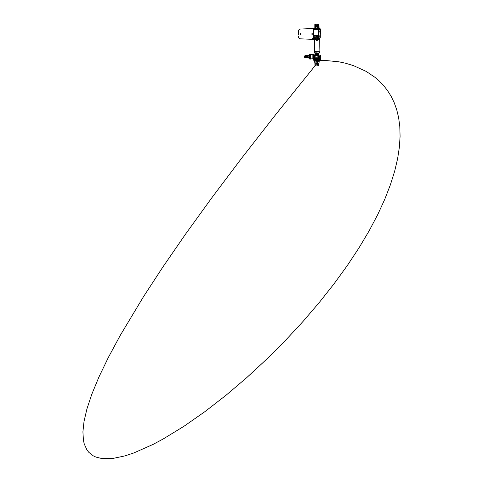 <?xml version="1.0" encoding="UTF-8"?>
<svg xmlns="http://www.w3.org/2000/svg" width="483" height="483" viewBox="0 0 483 483"><rect width="100%" height="100%" fill="white"/><g stroke="black" fill="none" stroke-linecap="round" stroke-linejoin="round"><path stroke-width="0.36" stroke-dasharray="2.42 1.81" d="M316.124 51.44L317.657 51.44M317.663 52.816L316.377 52.816M317.603 51.301L314.681 51.301M318.333 53.021L318.889 53.021L318.333 53.021M317.162 53.064L316.613 53.064L317.162 53.064L316.613 53.021L317.162 52.677L316.613 52.677M317.572 53.021L314.59 53.021L316.196 53.021L315.562 53.021L315.58 53.414M318.194 53.414L318.194 53.021L318.889 53.021L314.88 53.021M318.804 53.359L318.889 53.045M318.424 53.643L318.647 53.021M317.162 53.021L317.162 52.677M315.441 53.064L314.856 53.064M317.192 53.064L316.576 53.064L317.192 53.064M316.576 53.064L317.265 53.13L316.655 53.347M315.248 53.643L316.89 53.643L315.248 53.643L316.661 53.643L316.522 53.021M317.253 53.021L317.114 53.643L316.661 53.643M317.114 53.643L318.726 53.643M316.89 53.643L318.526 53.643L316.89 53.643M315.369 54.44L318.406 54.44L315.369 54.633M318.369 54.748L315.405 54.748M319.015 55.02L314.88 54.953M314.554 55.297L314.94 55.575M314.524 55.297L314.53 55.297C314.403 54.682 313.811 54.718 313.721 55.086L313.612 55.503L313.582 55.02M313.775 55.122L314.505 55.297C314.385 54.718 313.853 54.778 313.775 55.122L313.721 54.537M320.47 55.297L313.304 55.297L313.286 56.674L320.489 56.674M313.612 55.503L313.37 58.606L320.404 58.606M313.177 58.811L313.177 54.537M313.467 56.674L313.721 58.811M314.94 57.779L315.369 57.779M316.89 58.606L313.419 58.606L316.89 58.606M314.264 58.606L313.37 58.606M316.89 59.5L317.597 59.566L317.5 60.484L316.516 60.604L316.178 59.566L316.89 59.5M313.696 60.369L313.358 59.56L313.944 60.544L316.89 60.671M314.928 64.758L315.031 64.311M314.982 63.72L316.19 63.418L316.19 64.813L316.19 63.418M316.401 61.359L317.585 61.564L317.585 64.813L318.792 64.813L318.822 63.418L318.919 64.897M315.888 61.987L316.347 61.16L317.886 61.57L317.428 61.16M315.882 63.418L315.628 64.813M314.831 63.339L314.982 64.813L315.037 63.587M314.856 64.897L316.19 64.813M317.585 63.418L318.943 63.339M318.738 64.136L318.816 64.662M317.79 65.495L317.585 64.607L318.889 65.29M318.472 65.453L317.886 65.495L318.587 65.495L318.17 64.873L318.442 65.29L318.086 64.867L317.886 65.35L318.406 65.296L318.031 65.29L318.17 64.873L317.929 65.386L318.363 65.392M317.935 64.945L318.545 65.386L318.062 64.813L317.929 65.296M318.068 65.223L318.164 64.927L318.17 65.259M318.068 65.296L318.406 65.495M318.17 64.873L318.406 65.422M316.19 65.29L316.19 62.174M315.411 65.392L315.846 65.386L315.604 64.873L315.236 65.386L315.689 64.867L315.888 65.35L315.188 65.495L315.888 65.495L315.308 65.453M315.091 65.495L315.985 64.722L315.985 65.495M315.707 65.223L315.61 64.927L315.236 65.386L315.713 64.813L315.254 65.32L315.604 64.873L315.369 65.296L315.707 65.296M315.882 64.613L316.19 64.607L315.882 64.613M318.152 64.813L317.892 63.418M319.42 60.604L317.077 60.604M314.511 60.671L314.475 59.566L313.401 59.5L314.409 59.5M313.962 60.484L313.401 59.5L313.962 60.484L313.95 59.5L313.389 59.56L313.962 59.566L313.962 60.484M313.944 60.544L316.516 60.604M317.259 60.604L317.675 59.433M319.812 60.484L320.374 59.5L319.824 59.5L320.362 59.566L319.366 60.671L319.831 60.55L319.812 59.566L319.299 59.566L320.386 59.56L319.812 59.566L319.812 60.484M320.398 59.494L319.366 60.671M316.951 59.838L316.631 59.838L316.951 59.856M313.358 59.433L314.27 59.5L313.443 59.5M314.27 59.5L313.358 59.457M314.107 59.838L313.6 59.838M313.92 59.838L313.606 59.705L313.92 59.838M316.347 59.5L316.202 60.55L316.274 59.566L317.428 59.5M316.631 59.838L317.144 59.838M317.572 60.55L317.597 59.566M320.332 59.5L317.675 59.56M319.505 59.5L320.38 59.856M320.175 59.838L319.668 59.838M319.981 59.838L319.674 59.705L319.981 59.838M313.171 58.781L313.171 54.567M312.857 54.567L312.857 58.781M312.851 54.537L312.851 58.811M310.297 58.811L310.297 54.537M309.609 57.06L309.398 57.06A0.688 0.688 0 0 1 309.313 56.879L309.313 56.728A0.658 0.658 0 0 1 309.313 56.674A0.658 0.658 0 0 0 309.313 56.728L309.313 56.879A0.688 0.688 0 0 1 309.283 56.728L309.283 56.728A0.688 0.688 0 0 0 309.313 56.879L309.41 56.499L309.609 57.06L309.609 56.288L309.398 57.06A0.688 0.688 0 0 1 309.38 57.024M309.301 55.328L309.609 54.464L309.38 56.547L309.319 55.726L306.119 55.871L308.148 55.859M309.398 56.795L309.38 58.014L307.176 57.936M309.416 54.452L309.398 58.117A0.688 0.688 0 0 0 309.38 58.147L309.313 56.469A0.688 0.688 0 0 0 309.283 56.626L309.313 56.626A0.658 0.658 0 0 0 309.313 56.674A0.658 0.658 0 0 1 309.313 56.626L309.283 56.626A0.688 0.688 0 0 1 309.398 56.288A0.688 0.688 0 0 0 309.38 56.324M308.142 57.96L305.993 57.936L305.999 57.308L308.136 57.308L308.142 57.978L308.148 57.489M308.142 56.632L308.136 56.125M308.136 56.698L306.693 56.674M308.142 56.698L308.136 56.04M307.116 56.04L307.641 56.04M305.993 56.662L305.92 57.471L305.516 57.429L305.92 57.471M305.92 57.537L305.926 56.74L305.932 57.26L305.383 57.042L305.92 57.266L305.697 56.535L304.592 56.849L305.654 56.493L305.654 56.958L305.654 56.39L305.697 56.722M305.932 56.608L305.516 56.541L305.516 57.157L305.516 55.78L305.516 56.541L305.926 56.722M305.654 56.541L305.92 57.278M305.516 56.867L304.592 57.097L304.592 56.251L304.592 56.807M304.556 56.215L304.568 57.048L305.383 57.054L304.592 57.024M304.556 57.115L305.654 56.801M305.516 57.097L304.592 57.097L305.697 56.928M305.516 57.157L305.383 56.251M305.558 57.405L304.592 57.272M305.926 57.712L305.516 57.562L305.926 57.755M305.558 57.399L305.654 57.882L305.516 57.429M305.654 57.471L305.516 56.674M308.136 56.65L306.826 56.626M306.965 56.668L306.965 57.223L308.142 57.223L307.593 57.054M307.152 56.294L306.826 56.294L306.965 57.223L306.965 56.288M307.671 56.897L307.085 56.897L307.671 57.175L307.085 56.909L307.671 57.175L307.671 56.511L307.085 56.511L307.085 57.175L307.725 56.946L307.085 56.783L307.671 57.036M307.025 56.288L307.731 56.408L307.375 56.825L307.025 56.288M306.826 57.091L306.826 56.674M307.085 56.511L307.085 56.873L307.671 56.873L307.085 56.783L307.085 57.169M307.605 56.294L308.136 56.294L308.136 57.054M307.085 56.783L307.671 56.511M307.097 56.106L307.659 56.106M307.097 56.173L307.659 56.173M307.025 56.408L307.731 56.408M306.119 57.682L309.241 57.743L306.119 57.682M309.38 58.503L309.319 57.803M308.148 55.63L306.119 55.871M305.781 55.793L307.164 55.485L305.763 55.744M309.38 55.43L305.781 55.738L309.38 55.303M309.241 56.493L309.38 55.587M309.259 55.334L309.398 54.464A0.688 0.688 0 0 0 309.38 54.494M309.416 58.896L309.416 58.165L309.38 58.938M309.416 58.914L309.579 58.087M314.94 57.755L314.536 58.014C314.403 58.636 313.847 58.521 313.721 58.123M315.375 55.575L314.94 55.599M318.406 54.398L316.89 54.398L318.406 54.398M315.127 53.021L315.351 53.643M316.89 51.301L314.681 51.301L316.89 51.301M316.89 39.588L314.681 39.588L316.89 39.588M318.249 39.588L314.65 39.588L314.656 38.453L314.445 39.407M317.265 39.588L319.094 39.588M318.43 39.395L317.228 38.694L314.451 39.22L314.493 37.68L316.89 36.702C318.279 36.962 319.058 37.964 319.354 37.65L319.45 38.646M317.144 38.628L318.665 38.682L316.818 38.634L316.818 39.763A1.86 1.014 0 0 1 315.296 39.328L315.278 38.32L315.23 39.34L315.828 39.962M317.174 38.628L318.231 38.507L318.665 37.934L318.683 38.688M319.462 38.64L319.39 38.682C319.728 38.465 319.806 37.988 319.619 37.245L320.307 33.194L320.307 35.561M319.39 38.682L320.307 37.197L320.314 34.498L319.354 37.65A0.688 0.543 -15.4 0 1 319.619 37.245M320.289 29.94L320.289 34.208L320.307 29.686L319.009 29.052M314.095 37.39L314.493 37.68L314.397 36.279C314.862 36.165 315.9 35.609 317.126 35.688L319.686 36.364M319.028 29.083L320.235 30.079M317.325 39.534L317.325 39.497A0.827 0.453 180 0 0 316.456 39.449A0.827 0.453 180 0 0 315.991 39.854L315.991 39.89M317.47 39.612L316.311 40.246M317.645 39.89L317.645 39.854A0.827 0.453 180 0 0 317.47 39.576M317.748 40.029L317.657 40.113A0.966 0.525 180 0 1 317.476 40.24A0.966 0.525 180 0 1 317.21 40.337A0.966 0.525 180 0 1 316.818 40.379A0.966 0.525 0 0 1 315.954 40.089A0.966 0.525 0 0 1 315.882 39.986L315.453 39.564M316.818 40.337L316.818 39.787L318.219 39.588L316.818 39.787A1.847 1.008 180 0 1 315.302 39.358L315.296 39.328M316.89 39.962L317.717 39.896L316.89 39.666L316.89 40.119L316.89 39.666M317.717 39.896L316.89 40.119M317.717 39.793L316.89 39.793M317.717 39.968L317.717 39.666M317.717 38.169L317.717 38.495M317.621 38.193L316.89 38.193L317.56 38.066M315.882 39.986L315.302 39.358M318.206 39.624L318.677 38.749M314.898 39.854L315.363 39.564M314.735 37.082L315.363 37.191L315.363 38.169L314.741 38.248L314.753 39.485L314.892 38.598L315.363 38.598L315.363 39.678L315.363 38.266L314.747 38.266L314.898 39.624M314.898 39.678L315.363 39.678M314.451 38.592L314.445 39.552M314.173 39.389L314.173 38.489L314.173 39.389M314.173 38.604L313.968 39.515L313.968 38.616M313.962 38.64L314.173 39.413M313.69 39.364L313.69 38.531L313.69 39.364M313.485 38.664L313.479 39.358M313.485 38.543L313.485 39.473L313.69 38.531M313.207 39.34L313.207 38.568L313.207 39.34M313.002 38.688L313.002 39.328M315.363 37.191L315.363 39.226L314.807 39.419M319.003 29.028L320.307 29.698M320.32 29.113L320.356 29.59L320.404 29.113M313.443 28.491L313.407 29.541A3.526 3.526 0 0 1 313.467 29.028L320.307 29.028M313.407 29.541L313.443 38.374M313.648 28.702L313.648 38.531M316.854 28.787L313.401 28.974M315.918 28.696L315.508 28.696L315.508 24.875L315.9 24.875L315.942 28.696L314.681 28.696M316.92 28.72L320.374 28.908M320.289 35.863L320.289 33.659M320.289 34.486L320.289 35.036L320.307 34.486M319.589 36.974L320.271 36.974L320.271 35.597L319.589 35.597L319.589 36.974L319.589 35.597M319.589 35.76L319.589 36.871L319.589 35.76M320.072 36.75L320.072 35.772L320.072 36.75M320.072 36.575L319.794 36.261M320.289 32.307L320.289 30.858L320.289 32.307L320.259 30.894L320.259 32.27L319.589 32.27L319.589 30.894L320.289 30.858M320.289 31.323L320.289 30.151L320.289 31.323L320.259 30.188L320.259 31.286L319.915 30.737L319.879 31.256L319.879 30.224L319.879 31.256M320.289 30.151L319.915 30.737L319.879 30.224M319.879 30.266L319.879 31.22L319.879 30.266M320.084 30.266L320.084 31.22L320.084 30.266M320.211 30.948L320.211 30.942A0.827 0.809 180 0 0 320.235 30.779A0.827 0.809 0 0 1 320.211 30.948L320.211 30.948A0.827 0.827 0 0 1 320.084 31.22L319.879 31.22M320.211 30.827L320.211 30.749A0.803 0.785 180 0 0 320.211 30.646L320.235 30.677A0.827 0.809 180 0 0 320.211 30.526L320.211 30.544A0.827 0.809 0 0 1 320.235 30.695L320.211 30.725A0.803 0.785 0 0 1 320.211 30.827L320.018 30.827M319.879 30.254L320.084 30.254A0.827 0.827 0 0 1 320.211 30.526L320.018 30.526M319.589 30.894L319.589 32.27M319.589 31.003L319.589 32.168L319.589 30.997L320 30.997L320 32.168L320.072 31.069M320.072 32.101L319.589 32.168M320.35 33.919L314.01 33.919L314.397 36.279L314.077 36.291M315.363 39.226L315.363 38.169M314.874 38.308L315.224 38.308M315.278 38.32L316.818 38.634M313.896 38.338L314.385 38.894L316.552 38.622M313.648 30.846L313.841 35.5M313.443 28.557L313.443 39.31L313.443 28.557M313.648 28.491L313.648 28.889M313.443 39.31L313.37 28.557L313.37 39.31M313.37 33.134L313.37 28.557M313.648 33.49L313.552 29.028M313.666 33.925L314.01 33.919L313.648 31.19M317.301 28.696L317.717 28.557L317.301 28.696M318.273 28.696L317.832 28.696L317.856 24.875L318.889 24.385L317.458 24.699L317.44 28.563M316.244 24.645L316.057 28.696L316.474 28.696L315.918 28.557L315.9 24.875L316.317 24.699L314.892 24.385L315.508 24.875L314.819 24.452L314.819 28.557M316.323 26.637L316.317 25.243L316.323 26.637L316.317 25.243L314.958 25.243L314.958 26.637L316.323 26.637M314.819 25.11L314.819 26.776M315.417 24.156L315.906 24.506M315.278 24.198L315.284 25.297L315.284 24.754L315.737 24.663L315.84 25.653L315.846 24.778L315.254 24.392M315.417 24.561L315.351 25.653L315.278 24.464M315.834 25.738L315.327 25.647L315.834 25.738M315.628 25.629L315.876 24.524L315.628 25.629M315.405 25.738L315.284 25.297L315.87 25.708L315.876 24.561L315.84 25.738L315.351 25.653L315.284 24.754L315.405 25.738M315.737 24.609L315.87 25.708L315.876 24.754L315.284 24.754L315.876 24.561M318.52 24.392L318.152 24.633L318.526 24.174L317.868 24.174L317.905 25.708L317.868 24.174L318.526 24.174L318.46 25.309L318.357 24.561M317.856 24.82L317.53 24.645M317.452 26.637L317.458 25.243L317.452 26.637L318.955 26.776L318.955 25.11L318.955 26.776M318.955 25.11L318.816 26.637L318.816 25.243L317.458 25.243M319.094 28.696L318.955 24.452M318.037 24.615L317.935 25.738L317.874 24.506M317.899 24.754L317.935 25.653L317.899 24.754M317.905 25.708L318.369 25.738L317.905 25.708M317.198 53.064L317.059 53.365M314.928 53.245L315.405 53.245M315.405 54.718L318.369 54.718M315.139 54.76L318.635 54.76M318.883 54.917L314.892 54.917M320.47 58.534L314.336 58.534M317.367 59.723L316.407 59.566L317.301 59.5M317.886 61.987L317.886 61.57M316.89 59.433L316.099 59.433M316.099 59.56L313.358 59.56M314.053 58.739L313.28 58.739L314.053 58.739M309.241 56.855L309.241 57.743M305.926 56.68L305.932 56.088L305.926 56.68M305.999 57.308L305.993 56.74M305.654 55.4L305.654 56.68M307.671 56.873L307.085 56.873M307.671 56.722L307.085 56.722M316.89 39.515L317.283 39.515M317.639 38.622L317.639 39.763M318.231 38.507L318.219 39.588M314.753 39.485L314.898 40.017M314.753 38.525L314.874 37.191M313.413 29.723L320.368 29.723M320 35.76L320 36.871L320 35.76M314.88 38.175L314.886 39.232M312.193 34.734L312.193 33.14M312.066 34.728L312.066 33.146M311.946 34.716L311.946 33.152M300.547 34.661L300.547 33.212M315.417 24.18L315.737 24.663L315.417 24.18M317.736 24.826L317.717 28.557L317.874 24.826M318.955 28.557L318.267 28.557L318.267 24.82M318.357 24.663L318.037 24.663L318.357 24.663M317.941 24.766L318.454 24.766L317.941 24.766M318.424 25.653L317.935 25.653L318.424 25.653M317.367 53.021A1.105 1.105 0 0 0 316.407 53.021M319.366 59.5L319.245 60.671L319.643 60.629M315.29 65.495L315.737 64.951M315.852 64.813L316.19 64.396M317.585 62.699L318.997 60.973M305.654 56.39L304.592 56.251M304.574 57.048L305.383 57.066M307.164 57.054L306.826 57.054M307.671 57.193L307.085 57.193M305.866 57.646L309.38 57.839M309.241 55.623L306.119 55.678M314.97 53.359L314.892 53.045M313.648 38.9L314.312 38.779L314.379 39.588M320.072 36.805L319.589 36.871M319.589 35.7L320.072 35.772M312.561 39.346L313.37 39.377M298.422 35.036A6.345 6.345 0 0 0 298.422 32.832"/><path stroke-width="0.72" d="M316.124 51.44L314.463 51.301M318.744 53.021L319.233 53.021M317.572 53.021L315.58 53.021M316.613 53.021L314.336 52.816L316.89 52.816M318.804 53.359L318.206 53.643L318.219 53.021L317.162 53.021M318.889 53.045L318.333 53.021M316.89 53.021L316.407 53.021L316.89 53.021M318.424 53.643L318.647 53.021M315.127 53.021L315.248 54.398M318.206 53.643L315.568 53.643L315.562 53.021L315.351 53.643M315.363 54.676L318.605 54.748L315.405 54.718M315.369 54.44L318.406 54.398L315.369 54.633M318.605 54.748L315.139 54.76M314.892 54.917L318.635 54.76M318.883 54.917L314.922 55.02M320.193 55.02L314.554 55.297M320.47 55.297L320.489 56.674L319.643 56.674C319.553 57.38 319.185 57.749 318.538 57.779L314.94 57.779A0.411 0.411 0 0 0 314.536 58.123L314.536 55.225A0.411 0.411 0 0 0 314.94 55.575L314.94 57.779M314.336 58.534L320.47 58.534L320.489 56.674M314.536 58.123A0.827 0.827 0 0 1 313.721 58.811L312.851 58.811L312.851 54.537L310.297 54.537L310.297 54.211L310.297 59.143L310.297 58.811L312.851 58.811M313.721 58.811L313.721 54.537L313.171 54.567L313.171 58.781M313.721 54.537A0.827 0.827 0 0 1 314.536 55.225M319.643 56.674C319.547 55.968 319.178 55.599 318.538 55.575A1.105 1.105 0 0 1 319.643 56.674A1.105 1.105 0 0 1 318.538 57.779L318.538 55.575L314.94 55.575M320.47 58.534L314.264 58.606M319.42 60.604L317.301 60.671L317.675 59.433L316.178 59.566L316.274 60.484L317.259 60.604M319.366 60.671L320.501 59.433L319.366 60.671M320.416 59.433L316.89 59.433L317.675 59.433L317.572 60.55L317.077 60.604M317.301 60.671L319.251 60.671L316.89 60.671L317.572 60.55L317.5 59.566L316.347 59.5M314.475 60.604L316.697 60.604M314.904 63.484L314.904 63.484C315.29 64.167 314.632 65.495 314.928 64.758L314.928 64.758M316.19 62.174L316.19 64.607L314.886 65.29L315.882 64.613L315.888 61.57L316.347 61.16L315.888 61.57L316.347 61.16L317.886 61.57L317.428 61.16L317.886 61.57L317.892 64.613L318.889 65.29L317.892 64.613L317.79 65.495L318.472 65.453M316.19 61.564L316.347 61.16L317.428 61.16L317.886 61.57M315.139 65.169L315.091 65.495L315.985 65.495L316.19 64.607L315.882 64.613M317.585 64.813L317.585 61.564M318.84 63.575L318.955 63.285L318.84 63.575C318.514 64.402 319.178 65.501 318.816 64.662L318.931 64.951L318.816 64.662M318.043 64.885L317.886 65.35L318.714 65.495L317.892 64.613M318.363 65.392L317.886 65.495M318.406 65.422L318.889 65.29M318.406 65.495L318.068 65.296M317.935 64.945L317.929 65.453M315.846 65.296L315.84 64.945L315.888 65.495L316.19 65.29M315.985 65.495L315.985 64.722L315.091 65.495L315.888 65.495L315.369 65.495M315.743 65.29L315.737 64.885M315.846 65.386L315.411 65.392M316.25 59.5L316.202 60.55L316.172 59.56M316.202 60.55L316.516 60.604M314.536 60.671L313.944 60.55L314.409 60.671L313.358 59.56L316.89 59.433M317.301 59.5L316.474 59.5M316.951 59.856L316.407 59.723M316.474 60.671L314.409 60.671M313.358 59.5L313.28 58.811M320.416 59.5L320.078 60.369M313.177 54.537L313.177 58.811M313.171 54.567L312.851 54.537M312.857 58.781L312.857 54.567M309.579 54.434L309.579 55.261M309.416 54.452L309.38 56.547M309.609 56.288L309.609 57.06M309.38 56.324A0.688 0.688 0 0 0 309.283 56.626A0.688 0.688 0 0 1 309.313 56.469L309.368 55.279M309.38 57.024A0.688 0.688 0 0 1 309.313 56.879L309.313 56.879A0.688 0.688 0 0 1 309.283 56.728A0.688 0.688 0 0 0 309.313 56.879L309.259 56.674M305.926 55.636L305.654 57.954L308.142 57.996L308.136 56.698L305.654 56.746L305.516 57.809L309.368 58.069M306.385 57.688L309.38 57.586L306.119 57.477M308.142 56.722L305.926 56.668M305.866 57.646L309.38 57.761M309.38 57.875L305.763 57.555L309.319 57.628M306.693 56.674L305.993 56.662L305.999 56.04L308.136 56.04L308.136 55.37L305.993 55.412L305.999 56.04M304.556 57.139L304.592 56.251M305.516 57.429L304.556 57.38L304.556 55.968M304.592 57.338L304.592 55.925L305.383 55.919L305.383 56.251M305.926 55.491L305.516 55.787L305.516 56.674L305.516 55.774L305.926 55.593M305.564 55.672L305.516 57.568M305.516 55.539L308.142 55.352L308.142 56.614M306.826 56.626L305.932 56.608M307.671 56.257L307.731 56.288C307.749 56.698 307.007 56.698 307.025 56.288L307.671 56.445L307.085 56.257M308.136 57.066L308.142 56.125L306.965 56.125L306.965 56.668M306.826 56.674L306.826 56.263M307.659 56.451L307.097 56.451M307.635 56.342L307.122 56.342M305.654 55.467L308.142 55.388M309.313 55.056L309.313 55.056A0.688 0.688 0 0 0 309.38 55.201L308.142 55.352M309.38 58.503L309.38 56.801M309.579 58.087L309.579 58.914M318.846 53.245L318.375 53.347M317.603 51.301L319.052 51.301M316.89 51.301L314.681 51.301L316.89 51.301M318.249 39.588L319.335 39.588L319.094 51.301M314.451 39.111L314.451 38.592M319.45 38.646L318.43 39.395M318.665 38.682L319.39 38.682A1.654 1.654 0 0 0 320.307 37.197L320.307 31.455L319.764 29.608M320.356 29.59L320.32 29.113A3.526 3.526 0 0 0 320.307 29.028L318.858 29.028A1.654 1.654 0 0 1 320.108 29.886M315.852 39.89A0.966 0.525 180 0 0 316.818 40.415A0.966 0.525 180 0 0 317.784 39.89A0.966 0.525 180 0 0 316.818 39.364A0.966 0.525 180 0 0 315.852 39.89L315.852 39.854A0.966 0.525 0 0 1 315.882 39.727A0.966 0.525 0 0 1 316.818 39.328A0.966 0.525 0 0 1 317.21 39.377A0.966 0.525 0 0 1 317.476 39.467A0.966 0.525 0 0 1 317.784 39.854L318.677 38.749L318.231 36.479L316.818 36.171L315.278 36.943L315.296 38.169A1.86 1.014 0 0 1 316.818 37.734L318.219 37.903L318.611 39.087M318.231 36.479L318.206 37.946L316.818 37.777A1.847 1.008 180 0 0 315.302 38.205L315.882 39.727L315.296 38.169M318.858 29.028L319.233 29.119M319.812 29.626L320.307 31.455L320.307 29.65L319.812 29.626M320.175 30.043L320.307 34.504A4.824 4.824 0 0 0 320.35 33.919L320.368 29.723A3.526 3.526 0 0 0 320.368 29.59M317.766 39.998L318.665 38.785L318.219 37.903M317.784 39.89L317.784 39.854A0.966 0.525 180 0 1 317.657 40.113L318.206 39.618M316.166 40.167L317.325 39.534A0.827 0.453 180 0 0 316.456 39.485A0.827 0.453 180 0 0 315.991 39.89A0.827 0.453 180 0 0 316.166 40.167L317.325 39.497M317.47 39.612L316.311 40.246A0.827 0.453 180 0 0 317.18 40.294A0.827 0.453 180 0 0 317.645 39.89A0.827 0.453 180 0 0 317.47 39.612M316.311 40.21A0.827 0.453 180 0 0 317.18 40.258A0.827 0.453 180 0 0 317.645 39.854M315.363 39.564L315.882 39.986A0.966 0.525 0 0 1 315.852 39.854L315.828 39.703M317.717 38.495L316.89 38.646L316.89 38.235L317.717 38.169L317.717 38.495M316.89 38.646L316.89 38.235M316.818 39.328L316.818 36.171M315.496 38.398L314.892 38.453L314.759 39.739L314.874 37.191M315.828 39.962L315.453 39.564L315.852 39.854M317.633 37.734L317.639 36.165M315.302 38.205L315.278 36.943M314.656 38.688L314.656 39.111M314.445 39.407L314.445 38.616M314.173 39.528L314.173 38.308L313.968 39.515M313.962 39.383L313.962 38.64M313.69 39.491L313.69 38.356L313.485 39.473M313.485 38.664L313.479 39.358M313.207 39.449L313.207 38.398L313.002 39.431M313.002 38.688L313.002 39.328M312.561 39.31L312.561 38.459L312.561 39.31M319.752 29.56L320.307 29.686M320.096 28.696L313.678 28.696L320.096 28.696L320.307 29.028M316.92 28.974L320.374 28.908M320.307 35.863L320.307 37.01M320.307 33.659L320.307 29.94M313.841 35.5L313.896 38.338M315.224 36.968L314.735 37.082M313.443 38.374L313.648 28.491L313.648 38.531M313.443 28.557L313.37 33.134M298.422 34.335L298.422 31.238L298.422 34.335M298.422 35.024L298.422 32.832L298.422 35.024M313.648 28.908L316.854 28.974M313.648 29.723L318.062 29.735L318.062 35.525L318.062 29.723L313.648 29.711M318.062 35.519L313.648 35.494L318.062 35.525M317.856 28.696L318.273 28.696M315.942 28.557L314.681 28.696L315.942 28.696L315.9 24.826L316.244 24.645C316.244 23.993 316.244 23.993 316.244 24.645C316.244 23.993 316.244 23.993 316.244 24.645L316.323 26.637M316.317 25.243L316.317 24.699C316.311 24.065 316.311 24.065 316.317 24.699C316.311 24.065 316.311 24.065 316.317 24.699L315.942 28.696M314.819 25.11L314.819 26.776L314.819 25.11M315.906 24.174L315.737 24.615L315.906 24.174M315.417 24.156L315.628 24.633M315.278 24.464L315.628 24.615L315.278 24.198M316.039 24.826L314.831 24.5M314.892 24.385L315.508 24.875L314.819 24.452L315.508 24.875L315.508 28.557L314.819 28.557L314.819 24.452M317.458 24.699L317.736 24.875L317.458 24.699C317.464 24.065 317.464 24.065 317.458 24.699C317.464 24.065 317.464 24.065 317.458 24.699L317.856 28.557L317.856 24.82L318.889 24.385L317.53 24.15L317.44 28.563M318.037 24.156L318.152 24.615L318.526 24.174L318.152 24.615L317.868 24.174L318.357 24.156L317.868 24.174M318.152 24.633L318.357 24.18L318.357 24.561M318.152 24.609L318.496 24.464M317.53 24.645L317.464 24.216M318.267 24.82L318.267 28.557L319.094 28.696L318.955 24.216L317.736 24.875M315.876 24.561L315.876 24.198L315.876 24.561L315.278 24.416M316.89 58.739L320.495 58.739L316.89 58.739M316.89 60.943L314.777 60.943L316.89 60.943M315.888 61.987L315.882 63.418M314.952 64.674L314.958 63.418M317.892 63.418L317.886 61.987M309.241 57.568L309.241 56.855M305.383 57.338L304.556 57.38M307.641 56.372L307.116 56.372M307.206 56.33L307.55 56.33M307.55 55.998L307.206 55.998M307.176 57.936L309.38 58.014M309.241 55.611L308.148 55.63M308.148 55.859L309.241 55.853M318.321 39.515L319.462 39.515L318.321 39.515M318.665 29.028L318.665 37.451M317.476 39.467L318.206 37.946M317.21 39.377L317.416 38.598M317.518 38.205L317.633 37.777M315.906 40.035L314.838 39.757M314.874 36.968L314.759 39.739M312.193 33.14L312.193 34.734M312.066 33.146L312.066 34.728M311.946 33.152L311.946 34.716M300.547 33.212L300.547 34.661M315.628 24.609L315.737 24.18L315.417 24.561M315.508 24.82L315.9 24.875L315.918 28.696M317.874 24.826L317.856 28.557M319.311 51.301L319.438 52.816M320.434 59.5L320.356 58.606M314.904 63.527L314.499 60.671M315.061 65.495L314.85 64.951M319.299 60.604L318.792 64.813M318.931 64.951L318.714 65.495M318.997 60.973L319.263 60.671M319.643 60.629L325.391 60.466L338.951 61.818L345.677 63.261L353.375 65.591L366.217 71.424L375.08 77.401L379.409 81.162L383.568 85.503L387.469 90.478L391.031 96.135L394.146 102.529L396.718 109.701L398.638 117.695L399.797 126.558L400.087 136.321L399.399 147.001L397.624 158.629L394.665 171.211L390.415 184.735L384.8 199.201L377.742 214.567L369.169 230.783L359.056 247.779L347.362 265.475L334.109 283.738L319.317 302.443L303.064 321.406L285.447 340.418L266.616 359.243L246.771 377.591L226.165 395.136L205.1 411.51L183.963 426.284L163.206 438.969L153.129 444.366L133.966 452.897L125.037 455.874L112.732 458.482L102.022 458.584L95.954 457.099L93.285 455.849L88.763 452.269L86.94 449.908L84.259 443.98L83.432 440.381L82.913 431.826L84.03 421.363L86.946 408.853L91.842 394.146L98.894 377.096L108.307 357.553L120.279 335.341L143.511 296.665L162.849 267.039L185.55 234.122L211.868 197.722L242.08 157.627L276.451 113.626L315.29 65.495M316.19 64.396L317.585 62.699M313.395 59.856L313.944 60.544M310.297 54.211L309.579 54.205M310.297 59.143L309.38 58.956M318.526 54.398L318.526 53.643M314.324 51.44L314.542 53.021M314.681 39.588L314.681 51.301M319.39 38.682L319.396 39.588M318.677 38.761L318.225 39.606M312.561 39.558L313.002 39.6M312.561 38.459L313.002 38.417M298.422 31.238C298.391 30.091 299.4 29.046 300.547 29.034L313.37 28.491M298.422 36.63C298.391 37.783 299.4 38.821 300.547 38.833L312.561 39.346M314.819 24.216L316.311 24.216"/></g></svg>
